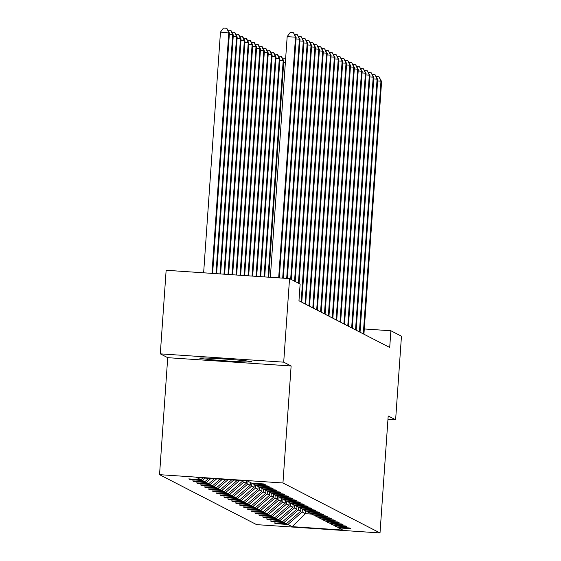<?xml version="1.0" encoding="UTF-8"?>
<svg xmlns="http://www.w3.org/2000/svg" width="561" height="561" viewBox="0 0 561 561"><rect width="100%" height="100%" fill="white"/><g stroke="black" fill="none" stroke-linecap="round" stroke-linejoin="round"><path stroke-width="0.84" d="M251.875 361.747A26.15 0.863 -176 0 0 224.919 359.061A26.15 0.863 -176 0 0 199.772 358.17A26.15 0.863 -176 0 0 199.849 358.241A26.15 0.863 -176 0 0 226.805 360.926A26.15 0.863 -176 0 0 251.952 361.817A26.15 0.863 -176 0 0 251.875 361.747M159.541 474.669L256.608 524.633L380.014 532.95L282.947 482.979L159.541 474.669L167.718 357.673L291.124 365.982L283.705 362.168L160.299 353.851L167.718 357.673M160.299 353.851L166.14 270.283L289.546 278.6L283.705 362.168M337.988 527.186L338.606 527.901L350.779 528.721L349.286 527.95L337.112 527.13L334.721 525.895L346.894 526.716L345.401 525.952L333.227 525.131L330.836 523.897L343.009 524.717L341.516 523.953L329.342 523.133L326.951 521.898L339.125 522.719L337.631 521.947L325.457 521.127L323.066 519.9L335.24 520.72L333.746 519.949L321.572 519.128L319.181 517.901L331.355 518.722L329.861 517.95L317.687 517.13L315.296 515.903L327.47 516.723L325.976 515.952L313.802 515.131L311.411 513.897L323.585 514.717L322.091 513.953L309.917 513.133L307.526 511.898L319.7 512.719L318.206 511.955L306.033 511.134L303.641 509.9L315.815 510.72L314.321 509.949L302.148 509.129L299.756 507.901L311.93 508.722L310.436 507.95L298.263 507.13L295.871 505.903L308.045 506.723L306.551 505.952L294.378 505.131L291.986 503.904L304.16 504.725L302.667 503.953L290.493 503.133L288.102 501.899L300.275 502.719L298.782 501.955L286.608 501.134L284.217 499.9L296.39 500.721L294.897 499.956L282.723 499.136L280.332 497.902L292.505 498.722L291.012 497.951L278.838 497.13L276.447 495.903L288.62 496.723L287.127 495.952L274.953 495.132L272.562 493.904L284.736 494.725L283.242 493.953L271.068 493.133L268.677 491.906L280.851 492.726L279.357 491.955L267.183 491.134L264.792 489.9L276.966 490.721L275.472 489.956L263.298 489.136L260.907 487.902L273.081 488.722L271.587 487.958L259.413 487.137L257.022 485.903L269.196 486.724L267.702 485.952L255.528 485.132L253.137 483.905L265.311 484.725L263.817 483.954L251.644 483.133L247.415 480.952L196.715 477.537L200.95 479.718L188.776 478.898L190.27 479.669L190.319 479.003M338.606 527.901L342.841 530.075L292.141 526.66L287.905 524.486L275.731 523.665L275.781 522.999M190.27 479.669L202.444 480.489L204.835 481.717L192.661 480.896L194.155 481.668L206.329 482.488L208.72 483.722L196.546 482.902L198.04 483.666L210.214 484.487L212.605 485.721L200.431 484.9L201.925 485.665L214.099 486.485L216.49 487.719L204.316 486.899L205.81 487.67L217.984 488.491L220.375 489.718L208.201 488.897L209.695 489.669L221.868 490.489L224.26 491.717L212.086 490.896L213.58 491.667L225.753 492.488L228.145 493.715L215.971 492.895L217.465 493.666L229.638 494.486L232.03 495.721L219.856 494.9L221.35 495.665L233.523 496.485L235.915 497.719L223.741 496.899L225.234 497.663L237.408 498.484L239.799 499.718L227.626 498.897L229.119 499.669L241.293 500.489L243.684 501.716L231.511 500.896L233.004 501.667L245.178 502.488L247.569 503.715L235.396 502.894L236.889 503.666L249.063 504.486L251.454 505.713L239.281 504.893L240.774 505.664L252.948 506.485L255.339 507.719L243.165 506.899L244.659 507.663L256.833 508.483L259.224 509.718L247.05 508.897L248.544 509.661L260.718 510.482L263.109 511.716L250.928 510.896L252.429 511.667L264.603 512.488L266.987 513.715L254.813 512.894L256.314 513.666L268.488 514.486L270.872 515.713L258.698 514.893L260.199 515.664L272.373 516.485L274.757 517.712L262.583 516.891L264.084 517.663L276.257 518.483L278.642 519.717L266.468 518.897L267.962 519.661L280.142 520.482L282.527 521.716L270.353 520.896L271.847 521.66L284.02 522.48L286.412 523.715L274.238 522.894L275.731 523.665M289.546 278.6L300.135 284.041L298.964 300.759L389.706 347.469L390.877 330.759L364.292 328.963M300.885 508.483L300.689 511.239L298.298 510.012L298.501 507.151M334.104 525.187L334.721 525.895M286.412 523.715L300.689 511.239M284.02 522.48L298.298 510.012M297 506.478L296.804 509.241L294.413 508.014L294.616 505.145M330.219 523.189L330.836 523.897M282.527 521.716L296.804 509.241M280.142 520.482L294.413 508.014M293.115 504.479L292.919 507.242L290.528 506.015L290.731 503.147M326.334 521.19L326.951 521.898M278.642 519.717L292.919 507.242M276.257 518.483L290.528 506.015M289.231 502.481L289.034 505.244L286.643 504.009L286.846 501.148M322.449 519.191L323.066 519.9M274.757 517.712L289.034 505.244M272.373 516.485L286.643 504.009M285.346 500.482L285.149 503.245L282.758 502.011L282.961 499.15M318.564 517.193L319.181 517.901M270.872 515.713L285.149 503.245M268.488 514.486L282.758 502.011M281.461 498.484L281.264 501.246L278.873 500.012L279.076 497.151M314.679 515.187L315.296 515.903M266.987 513.715L281.264 501.246M264.603 512.488L278.873 500.012M277.576 496.485L277.379 499.241L274.988 498.014L275.192 495.153M310.794 513.189L311.411 513.897M263.109 511.716L277.379 499.241M260.718 510.482L274.988 498.014M273.691 494.479L273.495 497.242L271.103 496.015L271.307 493.147M306.909 511.19L307.526 511.898M259.224 509.718L273.495 497.242M256.833 508.483L271.103 496.015M269.806 492.481L269.61 495.244L267.218 494.01L267.422 491.148M303.024 509.192L303.641 509.9M255.339 507.719L269.61 495.244M252.948 506.485L267.218 494.01M265.921 490.482L265.725 493.245L263.333 492.011L263.537 489.15M299.139 507.193L299.756 507.901M251.454 505.713L265.725 493.245M249.063 504.486L263.333 492.011M262.036 488.484L261.84 491.247L259.455 490.012L259.652 487.151M295.254 505.195L295.871 505.903M247.569 503.715L261.84 491.247M245.178 502.488L259.455 490.012M258.151 486.485L257.955 489.241L255.571 488.014L255.767 485.153M291.369 503.189L291.986 503.904M243.684 501.716L257.955 489.241M241.293 500.489L255.571 488.014M254.266 484.487L254.07 487.243L251.686 486.015L251.882 483.147M287.484 501.19L288.102 501.899M239.799 499.718L254.07 487.243M237.408 498.484L251.686 486.015M250.381 482.481L250.185 485.244L247.801 484.017L247.99 481.254M283.6 499.192L284.217 499.9M235.915 497.719L250.185 485.244M233.523 496.485L247.801 484.017M246.468 480.889L246.307 483.245L243.916 482.011L244 480.728M279.715 497.193L280.332 497.902M232.03 495.721L246.307 483.245M229.638 494.486L243.916 482.011M242.464 480.623L242.422 481.247L241.02 480.525M275.83 495.195L276.447 495.903M228.145 493.715L242.422 481.247M225.753 492.488L239.554 480.426M271.945 493.189L272.562 493.904M224.26 491.717L237.352 480.279M221.868 490.489L233.825 480.041M268.06 491.191L268.677 491.906M220.375 489.718L231.623 479.893M217.984 488.491L228.096 479.655M264.175 489.192L264.792 489.9M216.49 487.719L225.887 479.508M214.099 486.485L222.359 479.269M260.29 487.193L260.907 487.902M212.605 485.721L220.157 479.122M210.214 484.487L216.63 478.884M256.405 485.195L257.022 485.903M208.72 483.722L214.428 478.736M206.329 482.488L210.901 478.498M252.52 483.196L253.137 483.905M204.835 481.717L208.692 478.344M202.444 480.489L205.165 478.112M200.95 479.718L202.963 477.958M387.967 419.256L395.617 419.775L401.459 336.207L390.877 330.759M395.617 419.775L388.198 415.953L380.014 532.95M291.124 365.982L282.947 482.979M305.612 510.917L305.422 513.68L311.818 514.107M302.386 509.15L302.183 512.011L305.422 513.68L292.141 526.66M287.905 524.486L302.183 512.011M194.155 481.668L194.204 481.001M198.04 483.666L198.082 483M201.925 485.665L201.967 485.006M205.81 487.67L205.852 487.004M209.695 489.669L209.737 489.003M213.58 491.667L213.622 491.001M217.465 493.666L217.507 493M221.35 495.665L221.392 494.998M225.234 497.663L225.277 497.004M229.119 499.669L229.161 499.002M233.004 501.667L233.046 501.001M236.889 503.666L236.931 503M240.774 505.664L240.816 504.998M244.659 507.663L244.701 506.997M248.544 509.661L248.586 509.002M252.429 511.667L252.471 511.001M256.314 513.666L256.356 512.999M260.199 515.664L260.241 514.998M264.084 517.663L264.126 516.997M267.962 519.661L268.011 518.995M271.847 521.66L271.896 521.001M278.684 277.863L295.514 37.187L296.138 37.51L279.322 277.905M270.346 277.302L287.176 36.626L295.514 37.187L293.501 32.769L296.138 37.51M287.176 36.626L290.163 32.545L293.501 32.769M212.619 273.41L229.428 33.015L220.466 32.131L203.636 272.807M220.466 32.131L223.46 28.05L226.798 28.274L228.804 32.692L211.974 273.368M226.798 28.274L229.428 33.015M282.688 278.137L299.399 39.186L300.023 39.508L283.333 278.179M294.623 34.586L297.386 34.768L299.399 39.186L296.033 38.961M297.386 34.768L300.023 39.508M286.692 278.403L303.284 41.184L303.908 41.507L287.337 278.445M298.508 36.584L301.271 36.767L303.284 41.184L299.918 40.96M301.271 36.767L303.908 41.507M216.623 273.684L233.313 35.013L232.689 34.691L215.985 273.642M227.913 30.091L230.929 30.399L233.313 35.013M230.683 30.273L232.689 34.691L229.33 34.466M220.627 273.95L237.198 37.012L236.574 36.689L219.989 273.908M231.798 32.089L234.814 32.405L237.198 37.012M234.568 32.272L236.574 36.689L233.215 36.465M290.668 279.168L307.169 43.183L307.786 43.506L291.285 279.49M302.393 38.583L305.156 38.765L307.169 43.183L303.803 42.959M305.156 38.765L307.786 43.506M294.553 281.173L311.053 45.189L311.671 45.504L295.17 281.489M306.278 40.581L309.041 40.771L311.053 45.189L307.687 44.957M309.041 40.771L311.671 45.504M298.431 283.172L314.938 47.187L315.555 47.503L299.055 283.494M310.163 42.58L312.926 42.769L314.938 47.187L311.572 46.956M312.926 42.769L315.555 47.503M224.638 274.224L241.083 39.011L240.459 38.695L223.993 274.182M235.683 34.088L238.698 34.403L241.083 39.011M238.453 34.277L240.459 38.695L237.1 38.464M228.643 274.49L244.968 41.009L244.344 40.694L227.997 274.448M239.568 36.086L242.583 36.402L244.968 41.009M242.331 36.276L244.344 40.694L240.985 40.462M232.647 274.764L248.853 43.015L248.228 42.692L232.002 274.722M243.453 38.085L246.468 38.4L248.853 43.015M246.216 38.274L248.228 42.692L244.869 42.468M301.152 301.881L318.823 49.186L319.44 49.508L301.776 302.204M314.048 44.578L316.811 44.768L318.823 49.186L315.457 48.961M316.811 44.768L319.44 49.508M236.651 275.03L252.738 45.013L252.113 44.691L236.013 274.988M247.338 40.09L250.353 40.399L252.738 45.013M250.101 40.273L252.113 44.691L248.754 44.466M305.037 303.887L322.708 51.184L323.325 51.507L305.661 304.202M317.933 46.584L320.696 46.766L322.708 51.184L319.342 50.96M320.696 46.766L323.325 51.507M240.655 275.304L256.622 47.012L255.998 46.689L240.017 275.262M251.223 42.089L254.238 42.405L256.622 47.012M253.986 42.271L255.998 46.689L252.632 46.465M308.922 305.885L326.593 53.183L327.21 53.505L309.546 306.201M321.818 48.583L324.581 48.765L326.593 53.183L323.227 52.958M324.581 48.765L327.21 53.505M244.666 275.57L260.507 49.01L259.883 48.688L244.021 275.528M255.108 44.088L258.123 44.403L260.507 49.01M257.871 44.27L259.883 48.688L256.517 48.463M312.807 307.884L330.478 55.181L331.095 55.504L313.431 308.206M325.703 50.581L328.466 50.763L330.478 55.181L327.112 54.957M328.466 50.763L331.095 55.504M248.67 275.844L264.392 51.009L263.768 50.693L248.025 275.802M258.993 46.086L262.008 46.402L264.392 51.009M261.756 46.275L263.768 50.693L260.402 50.462M316.692 309.882L334.363 57.187L334.98 57.503L317.309 310.205M329.588 52.58L332.35 52.769L334.363 57.187L330.997 56.956M332.35 52.769L334.98 57.503M252.674 276.11L268.277 53.007L267.653 52.692L252.036 276.068M262.878 48.085L265.893 48.4L268.277 53.007M265.641 48.274L267.653 52.692L264.287 52.461M320.576 311.881L338.248 59.186L338.865 59.501L321.194 312.204M333.472 54.578L336.235 54.768L338.248 59.186L334.882 58.954M336.235 54.768L338.865 59.501M256.679 276.384L272.162 55.013L271.538 54.69L256.04 276.342M266.763 50.083L269.778 50.399L272.162 55.013M269.525 50.273L271.538 54.69L268.172 54.466M324.461 313.88L342.133 61.184L342.75 61.507L325.078 314.202M337.357 56.577L340.12 56.766L342.133 61.184L338.767 60.96M340.12 56.766L342.75 61.507M260.69 276.65L276.047 57.012L275.423 56.689L260.045 276.608M270.647 52.089L273.663 52.397L276.047 57.012M273.41 52.271L275.423 56.689L272.057 56.465M328.346 315.885L346.018 63.183L346.635 63.505L328.963 316.201M341.242 58.582L344.005 58.765L346.018 63.183L342.652 62.958M344.005 58.765L346.635 63.505M264.694 276.924L279.932 59.01L279.308 58.688L264.049 276.882M274.532 54.087L277.548 54.403L279.932 59.01M277.295 54.27L279.308 58.688L275.942 58.463M332.231 317.884L349.896 65.181L350.52 65.504L332.848 318.199M345.127 60.581L347.89 60.763L349.896 65.181L346.537 64.957M347.89 60.763L350.52 65.504M268.698 277.19L283.817 61.009L283.193 60.686L268.06 277.148M278.417 56.086L281.433 56.402L283.817 61.009M281.18 56.268L283.193 60.686L279.827 60.462M336.116 319.882L353.781 67.18L354.405 67.502L336.733 320.205M349.012 62.58L351.775 62.762L353.781 67.18L350.422 66.955M351.775 62.762L354.405 67.502M282.302 58.085L285.065 58.274L285.612 58.968M285.36 62.573L283.712 62.46M285.584 59.403L285.065 58.274M340.001 321.881L357.666 69.185L358.29 69.501L340.618 322.203M352.897 64.578L355.66 64.767L357.666 69.185L354.307 68.954M355.66 64.767L358.29 69.501M343.886 323.879L361.55 71.184L362.175 71.506L344.503 324.202M356.782 66.577L359.545 66.766L361.55 71.184L358.191 70.952M359.545 66.766L362.175 71.506M347.771 325.878L365.435 73.182L366.06 73.505L348.388 326.2M360.66 68.575L363.43 68.765L365.435 73.182L362.076 72.958M363.43 68.765L366.06 73.505M351.656 327.883L369.32 75.181L369.944 75.504L352.273 328.199M364.545 70.581L367.315 70.763L369.32 75.181L365.961 74.957M367.315 70.763L369.944 75.504M355.541 329.882L373.205 77.18L373.829 77.502L356.158 330.198M368.43 72.579L371.2 72.762L373.205 77.18L369.846 76.955M371.2 72.762L373.829 77.502M359.419 331.881L377.09 79.178L377.714 79.501L360.043 332.203M372.315 74.578L375.085 74.76L377.09 79.178L373.731 78.954M375.085 74.76L377.714 79.501M363.304 333.879L380.975 81.184L381.599 81.499L363.928 334.202M376.2 76.577L378.97 76.766L380.975 81.184L377.616 80.952M378.97 76.766L381.599 81.499"/></g></svg>
